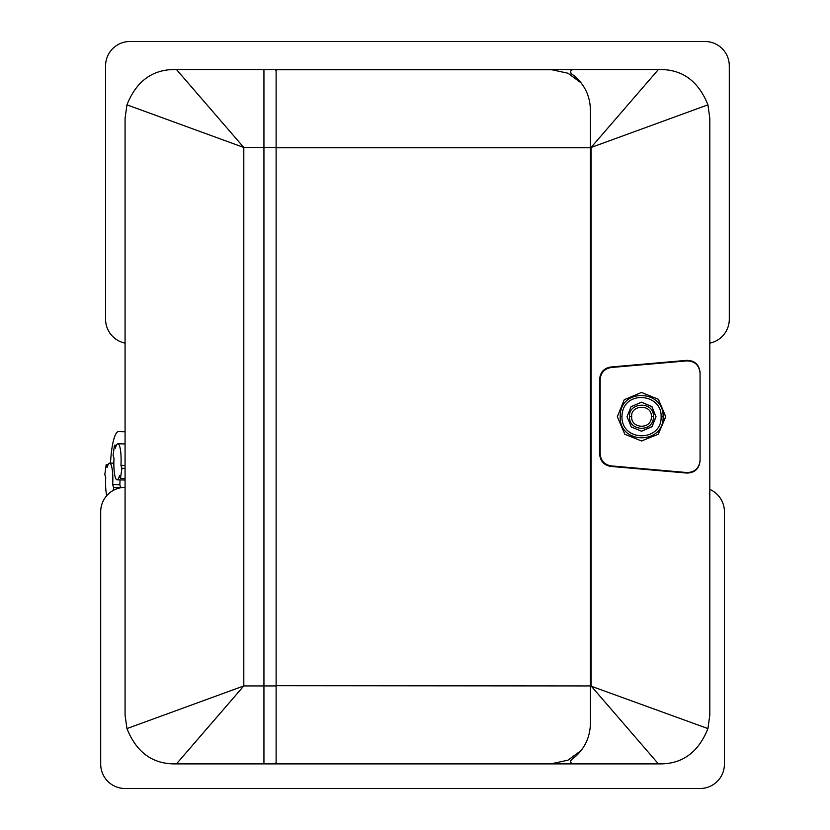 <?xml version="1.0" encoding="UTF-8"?>
<svg xmlns="http://www.w3.org/2000/svg" width="830" height="830" viewBox="0 0 830 830"><rect width="100%" height="100%" fill="white"/><g stroke="black" fill="none" stroke-linecap="round" stroke-linejoin="round"><path stroke-width="1.25" d="M571.123 70.467A2.438 2.438 0 0 1 573.053 69.523C570.438 70.353 569.982 71.837 571.652 73.953C583.76 82.855 590.016 94.838 590.421 109.923L590.421 723.49C590.016 738.576 583.76 750.559 571.652 759.46A2.438 2.438 0 0 0 570.646 761.048M571.123 762.946A2.438 2.438 0 0 0 573.053 763.891C570.438 763.061 569.982 761.577 571.652 759.46A43.855 43.855 0 0 0 581.093 750.538L568 760.176L551.929 763.652L276.12 763.652L276.12 685.684L590.908 685.933M276.12 762.397L275.342 763.891L658.408 763.891L591.064 685.933L591.064 147.481L590.421 147.481M658.408 763.891L661.074 763.891C683.049 763.559 698.663 751.783 707.928 728.574L590.421 685.933M276.12 71.017L275.342 69.523L658.408 69.523L591.064 147.481L707.928 104.839L709.806 118.244L709.806 715.17L707.928 728.574M658.408 69.523L661.074 69.523C683.049 69.855 698.663 81.62 707.928 104.839M276.12 685.684L276.12 69.761L551.929 69.761L568 73.237L581.104 82.896A43.855 43.855 0 0 0 571.652 73.953A2.438 2.438 0 0 1 570.646 72.355M126.949 728.574L243.802 685.933L176.468 763.891L173.792 763.891C151.828 763.559 136.213 751.783 126.949 728.574L125.071 715.17L125.071 118.244L126.949 104.839L243.802 147.481L176.468 69.523L173.792 69.523C151.828 69.855 136.213 81.631 126.949 104.839M599.675 379.144C600.266 372.234 603.97 368.188 610.797 367.005L686.815 360.355C694.72 360.511 699.13 364.557 700.064 372.494L700.064 460.92C699.13 468.857 694.72 472.903 686.815 473.059L610.797 466.408C603.97 465.225 600.266 461.179 599.675 454.269L599.675 379.144M275.342 69.523L176.468 69.523M176.468 763.891L263.94 763.891L263.94 147.481L243.802 147.481L243.802 685.933L276.12 685.933M263.94 69.523L263.94 147.481L276.12 147.481M275.342 763.891L263.94 763.891M686.815 360.884L611.285 367.493C604.458 368.676 600.744 372.722 600.163 379.632L600.163 453.782C600.744 460.692 604.458 464.738 611.285 465.921L686.815 472.529C694.72 472.374 699.14 468.328 700.064 460.391L700.064 373.023C699.14 365.086 694.72 361.04 686.815 360.884M617.333 416.702L624.814 434.246L641.528 440.969L658.273 434.235L665.743 416.702L658.408 399.313L641.538 392.445L624.253 399.718L617.333 416.702M661.116 416.702C661.956 442.089 621.525 442.172 621.981 416.702C622.158 389.592 662.06 392.787 661.116 416.702L663.097 416.702C664.176 444.994 619.004 444.621 620.217 416.702C619.512 387.382 664.27 389.664 663.097 416.702M627.044 416.702L631.298 426.973L641.538 431.227L652.048 426.693L656.011 416.702L651.924 406.596L641.538 402.187L631.039 406.7L627.044 416.702M651.374 416.702C651.809 429.867 630.748 428.871 631.703 416.702C630.312 404.76 652.224 403.577 651.374 416.702L653.407 416.702C653.967 432.679 628.403 431.559 629.597 416.702C628.02 402.042 654.341 400.755 653.407 416.702M641.466 440.969L658.045 434.329L665.639 416.702L658.232 399.251L641.476 392.445M641.476 431.227L652.038 426.568L655.887 416.702L651.872 406.669L641.476 402.187M683.007 360.687L683.007 361.216M683.007 472.197L683.007 472.727M590.908 147.481L590.908 685.684M674.717 472L674.717 471.471M674.717 361.942L674.717 361.413M635.739 468.587L635.739 468.058M635.739 365.356L635.739 364.827M709.806 489.399A24.361 24.361 0 0 1 724.424 511.726L724.424 764.139A24.361 24.361 0 0 1 700.064 788.5L125.071 788.5A24.361 24.361 0 0 1 100.7 764.139L100.7 511.726A24.361 24.361 0 0 1 125.071 487.366M709.806 343.122A24.361 24.361 0 0 0 729.3 319.249L729.3 65.861A24.361 24.361 0 0 0 704.929 41.5L129.936 41.5A24.361 24.361 0 0 0 105.576 65.861L105.576 319.249A24.361 24.361 0 0 0 125.071 343.122M125.071 465.454L120.941 465.35A18.032 3.611 -88.7 0 0 117.902 443.78A18.032 3.611 -88.7 0 0 115.422 448.169L114.478 445.212L116.418 445.264M125.071 443.946A18.032 3.611 -88.7 0 0 125.06 443.946L117.902 443.78M125.071 468.379L121.886 468.296L120.475 478.402L119.53 475.455A18.032 3.611 -88.7 0 1 117.051 479.833A18.032 3.611 -88.7 0 1 114.011 458.264L113.067 455.317L114.478 445.212M120.941 465.35L121.886 468.296M125.071 478.505L120.475 478.402M117.051 479.833L124.21 479.999A18.032 3.611 -88.7 0 0 125.071 479.522M120.008 479.906A18.032 3.611 -88.7 0 1 119.831 484.824L112.672 484.658A18.032 3.611 -88.7 0 0 109.633 463.088A18.032 3.611 -88.7 0 0 107.163 467.466L106.209 464.52L104.808 474.615L105.752 477.561A18.032 3.611 -88.7 0 0 106.748 495.655M120.641 487.77L113.617 487.604L113.222 490.437M119.831 484.824L120.765 487.739M112.672 484.658L113.617 487.604M108.149 464.561L106.209 464.52M125.071 431.797A36.551 7.325 -88.7 0 0 124.759 431.756L118.514 431.61A36.551 7.325 -88.7 0 0 110.515 463.109M124.759 431.756L118.514 431.61M621.981 416.702L620.217 416.702M631.703 416.702L629.597 416.702M276.12 147.73L590.908 147.73M113.845 463.182L109.633 463.088"/></g></svg>

